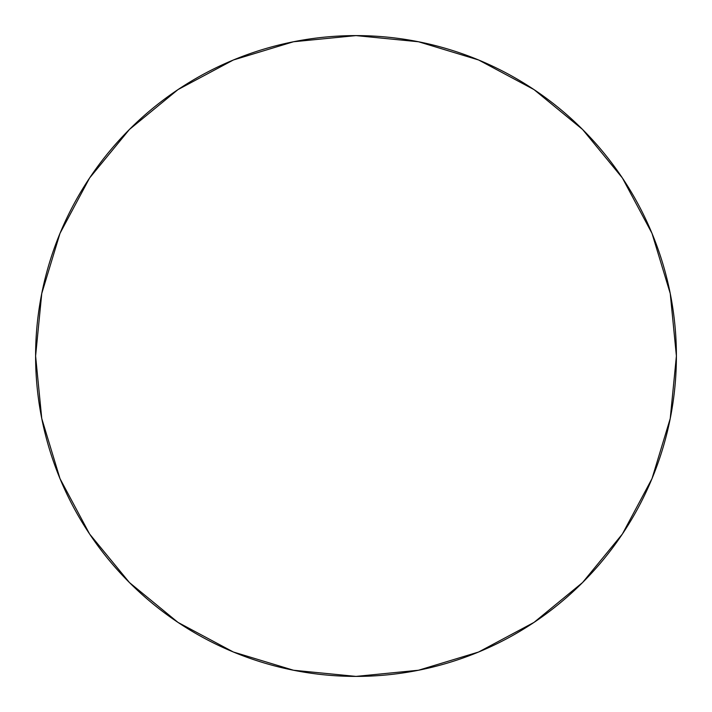 <?xml version="1.0" encoding="UTF-8"?>
<svg xmlns="http://www.w3.org/2000/svg" width="712" height="712" viewBox="0 0 712 712"><rect width="100%" height="100%" fill="white"/><g stroke="black" fill="none" stroke-linecap="round" stroke-linejoin="round"><path stroke-width="1.07" d="M356 35.6A320.4 320.4 0 0 1 676.4 356A320.4 320.4 0 0 1 356 676.4A320.4 320.4 0 0 1 35.6 356A320.4 320.4 0 0 1 356 35.6L293.495 41.759L233.385 59.986L177.991 89.596L129.442 129.442L89.596 177.991L59.986 233.385L41.759 293.495L35.6 356L41.759 418.505L59.986 478.615L89.596 534.009L129.442 582.558L177.991 622.404L233.385 652.014L293.495 670.241L356 676.4L418.505 670.241L478.615 652.014L534.009 622.404L582.558 582.558L622.404 534.009L652.014 478.615L670.241 418.505L676.4 356L670.241 293.495L652.014 233.385L622.404 177.991L582.558 129.442L534.009 89.596L478.615 59.986L418.505 41.759L356 35.6M534.009 622.404L582.558 582.558L622.341 534.089M622.404 177.991L582.558 129.442L534.089 89.659M177.991 89.596L129.442 129.442L89.659 177.911M89.596 534.009L129.442 582.558L177.911 622.341"/></g></svg>
